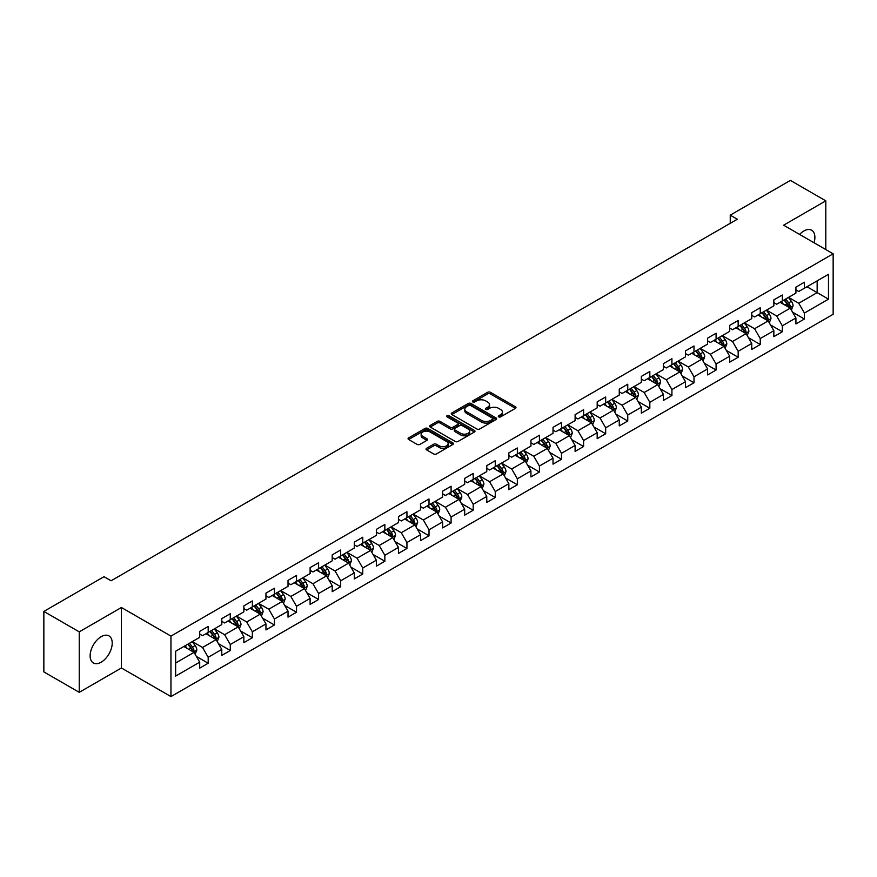 <?xml version="1.0" encoding="UTF-8"?>
<svg xmlns="http://www.w3.org/2000/svg" width="877" height="877" viewBox="0 0 877 877"><rect width="100%" height="100%" fill="white"/><g stroke="black" fill="none" stroke-linecap="round" stroke-linejoin="round"><path stroke-width="1.32" d="M498.695 416.871A1.37 0.789 0 0 0 500.646 416.871L515.413 408.342A1.962 1.129 0 0 0 515.983 407.542A1.962 1.129 0 0 0 515.413 406.742L490.396 392.304A1.962 1.129 0 0 0 487.623 392.304L472.856 400.822A1.37 0.789 0 0 0 472.451 401.381A1.37 0.789 0 0 0 472.856 401.951A1.37 0.789 0 0 0 474.797 401.951L476.715 400.844A6.292 3.629 0 0 1 485.606 400.844L487.689 402.05A6.292 3.629 0 0 1 489.53 404.615A6.292 3.629 0 0 1 487.689 407.18L485.781 408.287A1.37 0.789 0 0 0 485.376 408.846A1.37 0.789 0 0 0 485.781 409.406A1.37 0.789 0 0 0 487.722 409.406L489.629 408.298A6.292 3.629 0 0 1 498.531 408.298L500.614 409.504A6.292 3.629 0 0 1 502.455 412.069A6.292 3.629 0 0 1 500.614 414.646L498.695 415.742A1.37 0.789 0 0 0 498.3 416.301A1.37 0.789 0 0 0 498.695 416.871L498.695 415.742M101.184 662.179A15.611 9.011 120 0 0 111.379 648.421A15.611 9.011 120 0 0 108.989 635.913A15.611 9.011 120 0 0 101.184 636.68A15.611 9.011 120 0 0 90.978 650.438A15.611 9.011 120 0 0 93.368 662.957A15.611 9.011 120 0 0 101.184 662.179M814.042 242.765A15.611 9.011 120 0 0 811.653 230.223A15.611 9.011 120 0 0 803.847 231.002A15.611 9.011 120 0 0 799.605 234.433M426.628 448.29A1.962 1.129 0 0 0 426.047 449.09A1.962 1.129 0 0 0 426.628 449.901L433.644 453.946A1.962 1.129 0 0 0 436.417 453.946L452.817 444.486A1.962 1.129 0 0 0 453.387 443.674A1.962 1.129 0 0 0 452.817 442.874L427.801 428.436A1.962 1.129 0 0 0 425.027 428.436L408.627 437.908A1.962 1.129 0 0 0 408.057 438.708A1.962 1.129 0 0 0 408.627 439.509L417.101 444.398A1.962 1.129 0 0 0 419.886 444.398L426.902 440.353A1.962 1.129 0 0 0 427.472 439.552A1.962 1.129 0 0 0 426.902 438.741L422.703 436.318A5.251 3.037 0 0 1 421.157 434.17A5.251 3.037 0 0 1 424.402 431.374A5.251 3.037 0 0 1 430.136 432.032L446.601 441.537A5.251 3.037 0 0 1 448.136 443.674A5.251 3.037 0 0 1 444.891 446.481A5.251 3.037 0 0 1 439.158 445.823L436.417 444.244A1.962 1.129 0 0 0 433.644 444.244L426.628 448.29L426.628 449.901M121.421 607.509L79.237 631.857L43.85 611.433L43.85 671.903L79.237 692.337L121.421 667.989L170.96 696.59L170.96 636.11L121.421 607.509L121.421 667.989M825.794 249.55L825.794 200.844L783.61 225.203L833.15 253.804L170.96 636.11M825.794 200.844L790.396 180.41L730.245 215.15L730.245 223.317M43.85 611.433L104.012 576.693L111.083 580.782L737.316 219.228L730.245 215.15M476.847 428.996A1.962 1.129 0 0 0 479.631 428.996L496.02 419.535A1.962 1.129 0 0 0 496.601 418.735A1.962 1.129 0 0 0 496.02 417.934L471.015 403.486A1.962 1.129 0 0 0 468.241 403.486L451.841 412.957A1.962 1.129 0 0 0 451.26 413.758A1.962 1.129 0 0 0 451.841 414.558L476.847 428.996M447.599 417.167A1.37 0.789 0 0 1 448.991 417.353L474.391 432.021L458.024 441.471A1.962 1.129 0 0 1 455.24 441.471L430.234 427.033L430.234 425.433A1.962 1.129 0 0 0 429.664 426.233A1.962 1.129 0 0 0 430.234 427.033M430.234 425.433L437.25 421.377A1.962 1.129 0 0 1 440.035 421.377L450.175 427.231A1.962 1.129 0 0 0 452.949 427.231L457.608 424.545A1.962 1.129 0 0 0 458.178 423.744A1.962 1.129 0 0 0 457.608 422.944L447.051 416.849A1.37 0.789 0 0 1 446.645 416.29A1.37 0.789 0 0 1 447.489 415.555A1.37 0.789 0 0 1 448.991 415.72L474.424 430.399A1.962 1.129 0 0 1 474.994 431.21A1.962 1.129 0 0 1 474.424 432.01L474.424 430.399M170.96 696.59L833.15 314.284L833.15 253.804M196.371 656.424L208.189 663.242L208.189 657.279L221.782 649.429L221.782 655.393L230.278 650.493L230.278 644.529L243.861 636.68L243.861 642.644L252.357 637.743L252.357 631.78L265.95 623.931L265.95 629.905L274.435 624.994L274.435 619.03L288.029 611.181L288.029 617.156L296.525 612.245L296.525 606.281L310.107 598.432L310.107 604.406L318.603 599.495L318.603 593.532L332.197 585.683L332.197 591.657L340.682 586.746L340.682 580.782L354.275 572.933L354.275 578.908L362.771 573.996L362.771 568.033L376.354 560.184L376.354 566.158L384.85 561.247L384.85 555.284L398.443 547.434L398.443 553.409L406.939 548.498L406.939 542.534L420.522 534.685L420.522 540.66L429.017 535.748L429.017 529.785L442.6 521.947L442.6 527.91L451.096 522.999L451.096 517.035L464.689 509.197L464.689 515.161L473.185 510.25L473.185 504.286L486.768 496.448L486.768 502.411L495.264 497.511L495.264 491.537L508.857 483.698L508.857 489.662L517.342 484.762L517.342 478.787L530.936 470.949L530.936 476.913L539.432 472.012L539.432 466.038L553.014 458.2L553.014 464.163L561.51 459.263L561.51 453.288L575.104 445.45L575.104 451.414L583.589 446.514L583.589 440.539L597.182 432.701L597.182 438.664L605.678 433.764L605.678 427.79L619.261 419.951L619.261 425.915L627.757 421.015L627.757 415.04L641.35 407.202L641.35 413.166L649.835 408.265L649.835 402.291L663.429 394.453L663.429 400.416L671.925 395.516L671.925 389.541L685.507 381.703L685.507 387.667L694.003 382.767L694.003 376.803L707.596 368.954L707.596 374.917L716.081 370.017L716.081 364.054L729.675 356.205L729.675 362.168L738.171 357.268L738.171 351.304L751.753 343.455L751.753 349.419L760.249 344.518L760.249 338.555L773.843 330.706L773.843 336.669L782.328 331.769L782.328 325.805L795.921 317.956L795.921 323.92L804.417 319.02L804.417 313.056L828.48 299.156L828.48 274.315L817.156 280.848L817.156 292.622L828.48 299.156M208.189 663.242L199.704 668.142L199.704 662.179L175.641 676.079L175.641 651.227L199.704 637.338L199.704 631.374L208.189 626.463L208.189 632.438L221.782 624.588L221.782 618.625L230.278 613.714L230.278 619.688L243.861 611.839L243.861 605.875L252.357 600.964L252.357 606.939L265.95 599.09L265.95 593.126L274.435 588.215L274.435 594.189L288.029 586.34L288.029 580.377L296.525 575.465L296.525 581.44L310.107 573.591L310.107 567.627L318.603 562.727L318.603 568.691L332.197 560.841L332.197 554.878L340.682 549.978L340.682 555.941L354.275 548.092L354.275 542.129L362.771 537.228L362.771 543.192L376.354 535.343L376.354 529.379L384.85 524.479L384.85 530.442L398.443 522.593L398.443 516.63L406.939 511.729L406.939 517.693L420.522 509.844L420.522 503.88L429.017 498.98L429.017 504.944L442.6 497.095L442.6 491.131L451.096 486.231L451.096 492.194L464.689 484.345L464.689 478.382L473.185 473.481L473.185 479.445L486.768 471.596L486.768 465.632L495.264 460.732L495.264 466.696L508.857 458.846L508.857 452.883L517.342 447.983L517.342 453.946L530.936 446.097L530.936 440.133L539.432 435.233L539.432 441.197L553.014 433.348L553.014 427.384L561.51 422.484L561.51 428.447L575.104 420.598L575.104 414.635L583.589 409.734L583.589 415.698L597.182 407.849L597.182 401.885L605.678 396.985L605.678 402.949L619.261 395.099L619.261 389.136L627.757 384.236L627.757 390.199L641.35 382.35L641.35 376.386L649.835 371.486L649.835 377.45L663.429 369.601L663.429 363.637L671.925 358.737L671.925 364.7L685.507 356.851L685.507 350.888L694.003 345.987L694.003 351.951L707.596 344.113L707.596 338.138L716.081 333.238L716.081 339.202L729.675 331.363L729.675 325.389L738.171 320.489L738.171 326.452L751.753 318.614L751.753 312.64L760.249 307.739L760.249 313.703L773.843 305.865L773.843 299.89L782.328 294.99L782.328 300.954L795.921 293.115L795.921 287.141L804.417 282.241L804.417 288.204L828.48 274.315M205.931 633.742L216.115 639.629L202.532 647.467L192.337 641.591M199.704 634.071L202.532 635.704L208.189 632.438M202.532 647.467L208.189 657.279M216.115 639.629L221.782 649.429M228.009 620.993L238.204 626.88L224.611 634.718L214.426 628.842M221.782 621.322L224.611 622.955L230.278 619.688M224.611 634.718L230.278 644.529M238.204 626.88L243.861 636.68M250.088 608.243L260.283 614.13L246.7 621.968L236.505 616.092M243.861 608.572L246.7 610.206L252.357 606.939M246.7 621.968L252.357 631.78M260.283 614.13L265.95 623.931M272.177 595.494L282.372 601.381L268.779 609.219L258.583 603.343M265.95 595.823L268.779 597.456L274.435 594.189M268.779 609.219L274.435 619.03M282.372 601.381L288.029 611.181M294.255 582.745L304.451 588.631L290.857 596.47L280.673 590.594M288.029 583.073L290.857 584.707L296.525 581.44M290.857 596.47L296.525 606.281M304.451 588.631L310.107 598.432M316.345 569.995L326.529 575.882L312.946 583.72L302.751 577.844M310.107 570.324L312.946 571.957L318.603 568.691M312.946 583.72L318.603 593.532M326.529 575.882L332.197 585.683M338.423 557.246L348.618 563.133L335.025 570.971L324.83 565.095M332.197 557.575L335.025 559.208L340.682 555.941M335.025 570.971L340.682 580.782M348.618 563.133L354.275 572.933M360.502 544.496L370.697 550.383L357.103 558.232L346.919 552.346M354.275 544.825L357.103 546.459L362.771 543.192M357.103 558.232L362.771 568.033M370.697 550.383L376.354 560.184M382.591 531.747L392.775 537.634L379.193 545.483L368.998 539.596M376.354 532.076L379.193 533.709L384.85 530.442M379.193 545.483L384.85 555.284M392.775 537.634L398.443 547.434M404.67 518.998L414.865 524.885L401.271 532.734L391.076 526.847M398.443 519.327L401.271 520.96L406.939 517.693M401.271 532.734L406.939 542.534M414.865 524.885L420.522 534.685M426.748 506.248L436.943 512.135L423.35 519.984L413.166 514.097M420.522 506.577L423.35 508.211L429.017 504.944M423.35 519.984L429.017 529.785M436.943 512.135L442.6 521.947M448.838 493.499L459.022 499.386L445.439 507.235L435.244 501.348M442.6 493.828L445.439 495.461L451.096 492.194M445.439 507.235L451.096 517.035M459.022 499.386L464.689 509.197M470.916 480.749L481.111 486.636L467.518 494.485L457.323 488.599M464.689 481.078L467.518 482.712L473.185 479.445M467.518 494.485L473.185 504.286M481.111 486.636L486.768 496.448M492.995 468L503.19 473.887L489.596 481.736L479.412 475.849M486.768 468.329L489.596 469.962L495.264 466.696M489.596 481.736L495.264 491.537M503.19 473.887L508.857 483.698M515.084 455.251L525.268 461.138L511.686 468.987L501.491 463.1M508.857 455.58L511.686 457.213L517.342 453.946M511.686 468.987L517.342 478.787M525.268 461.138L530.936 470.949M537.163 442.501L547.358 448.388L533.764 456.237L523.569 450.35M530.936 442.83L533.764 444.464L539.432 441.197M533.764 456.237L539.432 466.038M547.358 448.388L553.014 458.2M559.241 429.752L569.436 435.639L555.843 443.488L545.658 437.601M553.014 430.081L555.843 431.714L561.51 428.447M555.843 443.488L561.51 453.288M569.436 435.639L575.104 445.45M581.33 417.003L591.515 422.889L577.932 430.739L567.737 424.852M575.104 417.331L577.932 418.965L583.589 415.698M577.932 430.739L583.589 440.539M591.515 422.889L597.182 432.701M603.409 404.253L613.604 410.14L600.011 417.989L589.815 412.102M597.182 404.582L600.011 406.215L605.678 402.949M600.011 417.989L605.678 427.79M613.604 410.14L619.261 419.951M625.487 391.504L635.682 397.391L622.089 405.24L611.905 399.353M619.261 391.833L622.089 393.466L627.757 390.199M622.089 405.24L627.757 415.04M635.682 397.391L641.35 407.202M647.577 378.754L657.761 384.641L644.178 392.49L633.983 386.604M641.35 379.083L644.178 380.717L649.835 377.45M644.178 392.49L649.835 402.291M657.761 384.641L663.429 394.453M669.655 366.005L679.85 371.892L666.257 379.741L656.062 373.854M663.429 366.334L666.257 367.967L671.925 364.7M666.257 379.741L671.925 389.541M679.85 371.892L685.507 381.703M691.734 353.256L701.929 359.142L688.346 366.992L678.151 361.105M685.507 353.584L688.346 355.218L694.003 351.951M688.346 366.992L694.003 376.803M701.929 359.142L707.596 368.954M713.823 340.517L724.007 346.393L710.425 354.242L700.23 348.355M707.596 340.835L710.425 342.468L716.081 339.202M710.425 354.242L716.081 364.054M724.007 346.393L729.675 356.205M735.902 327.768L746.097 333.644L732.503 341.493L722.319 335.606M729.675 328.086L732.503 329.719L738.171 326.452M732.503 341.493L738.171 351.304M746.097 333.644L751.753 343.455M757.98 315.018L768.175 320.894L754.593 328.743L744.398 322.857M751.753 315.336L754.593 316.97L760.249 313.703M754.593 328.743L760.249 338.555M768.175 320.894L773.843 330.706M780.07 302.269L790.265 308.145L776.671 315.994L766.476 310.107M773.843 302.587L776.671 304.231L782.328 300.954M776.671 315.994L782.328 325.805M790.265 308.145L795.921 317.956M806.961 286.735L817.156 292.622L798.75 303.245L788.566 297.358M795.921 289.838L798.75 291.482L804.417 288.204M798.75 303.245L804.417 313.056M79.237 631.857L79.237 692.337M175.641 663.001L194.036 652.378L183.841 646.492M194.036 652.378L199.704 662.179M792.6 312.19L804.417 319.02M770.51 324.939L782.328 331.769M748.432 337.689L760.249 344.518M726.353 350.438L738.171 357.268M704.264 363.188L716.081 370.017M682.185 375.937L694.003 382.767M660.107 388.686L671.925 395.516M638.017 401.436L649.835 408.265M615.939 414.185L627.757 421.015M593.85 426.935L605.678 433.764M571.771 439.684L583.589 446.514M549.693 452.433L561.51 459.263M527.603 465.183L539.432 472.012M505.525 477.932L517.342 484.762M483.446 490.682L495.264 497.511M461.357 503.431L473.185 510.25M439.278 516.18L451.096 522.999M417.2 528.93L429.017 535.748M395.11 541.679L406.939 548.498M373.032 554.428L384.85 561.247M350.953 567.178L362.771 573.996M328.864 579.927L340.682 586.746M306.786 592.677L318.603 599.495M284.707 605.426L296.525 612.245M262.618 618.175L274.435 624.994M240.539 630.925L252.357 637.743M218.461 643.674L230.278 650.493M499.254 417.057L500.614 416.279A6.292 3.629 0 0 0 502.455 413.703L502.455 412.069M489.53 404.615L489.53 406.248A6.292 3.629 0 0 1 487.689 408.814L486.329 409.603M515.413 406.742L515.413 408.342L490.396 393.937A1.962 1.129 0 0 0 487.623 393.937L473.405 402.137M496.02 417.934L496.02 419.535L471.015 405.119A1.962 1.129 0 0 0 468.241 405.119L451.863 414.58M492.556 419.294A1.37 0.789 0 0 0 492.951 418.735A1.37 0.789 0 0 0 492.556 418.165L470.598 405.492A1.37 0.789 0 0 0 468.658 405.492L466.641 406.654A6.292 3.629 0 0 0 464.799 409.23A6.292 3.629 0 0 0 466.641 411.795L481.648 420.456A6.292 3.629 0 0 0 490.539 420.456L492.556 419.294L492.556 420.927A1.37 0.789 0 0 0 492.951 420.368L492.951 418.735M464.799 409.23L464.799 410.864A6.292 3.629 0 0 0 466.641 413.429L466.641 411.795M492.556 420.927L490.539 422.089A6.292 3.629 0 0 1 481.648 422.089L466.641 413.429M430.256 427.044L437.25 423.01L437.25 421.377M458.178 423.744L458.178 425.378A1.962 1.129 0 0 1 457.608 426.178L452.949 428.864A1.962 1.129 0 0 1 450.175 428.864L440.035 423.01A1.962 1.129 0 0 0 437.25 423.01M460.699 433.315A5.251 3.037 0 0 0 466.421 433.972A5.251 3.037 0 0 0 469.666 431.166A5.251 3.037 0 0 0 468.132 429.017L462.332 425.674A1.962 1.129 0 0 0 459.548 425.674L454.9 428.36A1.962 1.129 0 0 0 454.319 429.16A1.962 1.129 0 0 0 454.9 429.96L460.699 433.315L460.699 434.948A5.251 3.037 0 0 0 466.421 435.606A5.251 3.037 0 0 0 469.666 432.799L469.666 431.166M454.319 429.16L454.319 430.793A1.962 1.129 0 0 0 454.9 431.594L454.9 429.96M460.699 434.948L454.9 431.594M448.136 443.674L448.136 445.319A5.251 3.037 0 0 1 444.891 448.114A5.251 3.037 0 0 1 439.158 447.456L436.417 445.878A1.962 1.129 0 0 0 433.644 445.878L426.65 449.912M421.157 434.17L421.157 435.803A5.251 3.037 0 0 0 422.703 437.952L422.703 436.318M426.902 438.741L426.902 440.353L422.703 437.952M452.817 442.874L452.817 444.486L427.801 430.07A1.962 1.129 0 0 0 425.027 430.07L408.66 439.52M791.383 310.085L793.06 305.843A5.306 3.059 -120 0 0 791.372 301.326L788.445 297.424M783.358 304.166L781.374 301.513M789.443 307.674L790.199 306.073A5.306 3.059 -120 0 0 788.675 302.883L785.759 298.98M784.433 299.748L787.667 304.078A2.708 1.557 60 0 1 788.16 304.889L790.199 306.073M784.06 299.956L786.976 303.859A5.306 3.059 60 0 1 788.5 307.049M769.293 322.835L770.982 318.592A5.306 3.059 -120 0 0 769.282 314.076L766.366 310.173M761.269 316.915L759.285 314.262M767.353 320.423L768.12 318.822A5.306 3.059 -120 0 0 766.597 315.632L763.681 311.73M762.343 312.497L765.588 316.827A2.708 1.557 60 0 1 766.081 317.638L768.12 318.822M761.981 312.705L764.897 316.608A5.306 3.059 60 0 1 766.421 319.798M747.215 335.584L748.892 331.342A5.306 3.059 -120 0 0 747.204 326.825L744.277 322.922M739.19 329.664L737.206 327.011M745.275 333.172L746.031 331.572A5.306 3.059 -120 0 0 744.518 328.382L741.591 324.479M740.265 325.246L743.51 329.577A2.708 1.557 60 0 1 743.992 330.388L746.031 331.572M739.892 325.455L742.819 329.357A5.306 3.059 60 0 1 744.332 332.547M725.126 348.333L726.814 344.091A5.306 3.059 -120 0 0 725.126 339.574L722.199 335.672M717.112 342.414L715.128 339.761M723.196 345.922L723.953 344.321A5.306 3.059 -120 0 0 722.429 341.131L719.513 337.228M718.186 337.996L721.42 342.326A2.708 1.557 60 0 1 721.914 343.137L723.953 344.321M717.814 338.204L720.73 342.107A5.306 3.059 60 0 1 722.253 345.297M703.047 361.083L704.735 356.84A5.306 3.059 -120 0 0 703.036 352.324L700.12 348.421M695.022 355.163L693.038 352.51M701.107 358.671L701.863 357.071A5.306 3.059 -120 0 0 700.35 353.88L697.423 349.978M696.097 350.745L699.342 355.064A2.708 1.557 60 0 1 699.835 355.887L701.863 357.071M695.735 350.953L698.651 354.856A5.306 3.059 60 0 1 700.175 358.046M680.969 373.832L682.646 369.59A5.306 3.059 -120 0 0 680.958 365.073L678.031 361.171M672.944 367.912L670.96 365.26M679.028 371.42L679.785 369.82A5.306 3.059 -120 0 0 678.272 366.63L675.345 362.727M674.018 363.495L677.263 367.814A2.708 1.557 60 0 1 677.746 368.636L679.785 369.82M673.646 363.703L676.573 367.606A5.306 3.059 60 0 1 678.085 370.796M658.879 386.582L660.567 382.339A5.306 3.059 -120 0 0 658.879 377.823L655.952 373.92M650.866 380.662L648.87 378.009M656.95 384.17L657.706 382.569A5.306 3.059 -120 0 0 656.182 379.379L653.266 375.477M651.94 376.244L655.174 380.563A2.708 1.557 60 0 1 655.667 381.385L657.706 382.569M651.567 376.452L654.483 380.355A5.306 3.059 60 0 1 656.007 383.545M636.801 399.331L638.489 395.088A5.306 3.059 -120 0 0 636.79 390.572L633.874 386.669M628.776 393.4L626.792 390.758M634.86 396.919L635.617 395.319A5.306 3.059 -120 0 0 634.104 392.118L631.177 388.226M629.85 388.993L633.095 393.313A2.708 1.557 60 0 1 633.589 394.135L635.617 395.319M629.478 389.202L632.405 393.104A5.306 3.059 60 0 1 633.928 396.294M614.722 412.08L616.399 407.838A5.306 3.059 -120 0 0 614.711 403.321L611.784 399.419M606.698 406.15L604.713 403.508M612.782 409.669L613.538 408.068A5.306 3.059 -120 0 0 612.025 404.867L609.098 400.975M607.772 401.743L611.017 406.062A2.708 1.557 60 0 1 611.499 406.884L613.538 408.068M607.399 401.951L610.326 405.854A5.306 3.059 60 0 1 611.839 409.044M592.633 424.83L594.321 420.587A5.306 3.059 -120 0 0 592.633 416.071L589.706 412.168M584.608 418.899L582.624 416.257M590.692 422.418L591.46 420.807A5.306 3.059 -120 0 0 589.936 417.616L587.02 413.725M585.693 414.492L588.927 418.811A2.708 1.557 60 0 1 589.421 419.634L591.46 420.807M585.321 414.7L588.237 418.603A5.306 3.059 60 0 1 589.761 421.793M570.554 437.579L572.242 433.337A5.306 3.059 -120 0 0 570.543 428.82L567.627 424.917M562.53 431.648L560.546 429.006M568.614 435.167L569.37 433.556A5.306 3.059 -120 0 0 567.857 430.366L564.931 426.474M563.604 427.242L566.849 431.561A2.708 1.557 60 0 1 567.342 432.383L569.37 433.556M563.231 427.45L566.158 431.352A5.306 3.059 60 0 1 567.671 434.543M548.476 450.329L550.153 446.086A5.306 3.059 -120 0 0 548.465 441.57L545.538 437.667M540.451 444.398L538.467 441.756M546.535 447.917L547.292 446.305A5.306 3.059 -120 0 0 545.779 443.115L542.852 439.224M541.526 439.991L544.76 444.31A2.708 1.557 60 0 1 545.253 445.132L547.292 446.305M541.153 440.199L544.08 444.102A5.306 3.059 60 0 1 545.593 447.292M526.386 463.078L528.075 458.835A5.306 3.059 -120 0 0 526.386 454.319L523.459 450.416M518.362 457.147L516.378 454.505M524.446 460.666L525.213 459.055A5.306 3.059 -120 0 0 523.69 455.865L520.774 451.973M519.436 452.74L522.681 457.06A2.708 1.557 60 0 1 523.174 457.882L525.213 459.055M519.074 452.949L521.99 456.851A5.306 3.059 60 0 1 523.514 460.041M504.308 475.827L505.996 471.585A5.306 3.059 -120 0 0 504.297 467.068L501.381 463.166M496.283 469.897L494.299 467.255M502.368 473.416L503.124 471.804A5.306 3.059 -120 0 0 501.611 468.614L498.684 464.722M497.358 465.49L500.603 469.809A2.708 1.557 60 0 1 501.096 470.631L503.124 471.804M496.985 465.698L499.912 469.601A5.306 3.059 60 0 1 501.425 472.791M482.229 488.577L483.907 484.334A5.306 3.059 -120 0 0 482.218 479.818L479.291 475.915M474.205 482.646L472.221 480.004M480.289 486.165L481.045 484.553A5.306 3.059 -120 0 0 479.533 481.363L476.606 477.472M475.279 478.239L478.513 482.558A2.708 1.557 60 0 1 479.006 483.38L481.045 484.553M474.906 478.447L477.833 482.35A5.306 3.059 60 0 1 479.346 485.54M460.14 501.326L461.828 497.084A5.306 3.059 -120 0 0 460.129 492.567L457.213 488.664M452.115 495.395L450.131 492.753M458.2 498.914L458.967 497.303A5.306 3.059 -120 0 0 457.443 494.113L454.527 490.221M453.19 490.977L456.435 495.308A2.708 1.557 60 0 1 456.928 496.13L458.967 497.303M452.828 491.197L455.744 495.099A5.306 3.059 60 0 1 457.268 498.289M438.062 514.075L439.75 509.833A5.306 3.059 -120 0 0 438.051 505.316L435.135 501.414M430.037 508.145L428.053 505.503M436.121 511.664L436.878 510.052A5.306 3.059 -120 0 0 435.365 506.862L432.438 502.959M431.111 503.727L434.356 508.057A2.708 1.557 60 0 1 434.849 508.879L436.878 510.052M430.739 503.946L433.666 507.849A5.306 3.059 60 0 1 435.178 511.039M415.983 526.825L417.66 522.582A5.306 3.059 -120 0 0 415.972 518.066L413.045 514.163M407.958 520.894L405.974 518.252M414.043 524.413L414.799 522.802A5.306 3.059 -120 0 0 413.275 519.612L410.359 515.709M409.033 516.476L412.267 520.806A2.708 1.557 60 0 1 412.76 521.629L414.799 522.802M408.66 516.696L411.587 520.598A5.306 3.059 60 0 1 413.1 523.788M393.894 539.574L395.582 535.332A5.306 3.059 -120 0 0 393.883 530.815L390.967 526.913M385.869 533.644L383.885 531.002M391.953 537.163L392.721 535.551A5.306 3.059 -120 0 0 391.197 532.361L388.281 528.458M386.943 529.226L390.188 533.556A2.708 1.557 60 0 1 390.682 534.378L392.721 535.551M386.582 529.445L389.498 533.348A5.306 3.059 60 0 1 391.021 536.538M371.815 552.324L373.503 548.081A5.306 3.059 -120 0 0 371.804 543.565L368.888 539.662M363.791 546.393L361.806 543.74M369.875 549.912L370.631 548.3A5.306 3.059 -120 0 0 369.118 545.11L366.191 541.208M364.865 541.975L368.11 546.305A2.708 1.557 60 0 1 368.592 547.127L370.631 548.3M364.492 542.194L367.419 546.097A5.306 3.059 60 0 1 368.932 549.287M349.737 565.073L351.414 560.831A5.306 3.059 -120 0 0 349.726 556.303L346.799 552.411M341.712 559.142L339.728 556.489M347.796 562.661L348.553 561.05A5.306 3.059 -120 0 0 347.029 557.86L344.113 553.957M342.786 554.724L346.02 559.055A2.708 1.557 60 0 1 346.514 559.877L348.553 561.05M342.414 554.944L345.33 558.846A5.306 3.059 60 0 1 346.853 562.036M327.647 577.811L329.335 573.58A5.306 3.059 -120 0 0 327.636 569.052L324.72 565.161M319.623 571.892L317.638 569.239M325.707 575.411L326.474 573.799A5.306 3.059 -120 0 0 324.95 570.609L322.034 566.706M320.697 567.474L323.942 571.804A2.708 1.557 60 0 1 324.435 572.626L326.474 573.799M320.335 567.693L323.251 571.596A5.306 3.059 60 0 1 324.775 574.786M305.569 590.561L307.246 586.318A5.306 3.059 -120 0 0 305.558 581.802L302.642 577.91M297.544 584.641L295.56 581.988M303.628 588.16L304.385 586.549A5.306 3.059 -120 0 0 302.872 583.358L299.945 579.456M298.618 580.223L301.863 584.553A2.708 1.557 60 0 1 302.346 585.376L304.385 586.549M298.246 580.442L301.173 584.345A5.306 3.059 60 0 1 302.686 587.535M283.49 603.31L285.168 599.068A5.306 3.059 -120 0 0 283.479 594.551L280.552 590.659M275.466 597.39L273.481 594.738M281.55 600.898L282.306 599.298A5.306 3.059 -120 0 0 280.783 596.108L277.866 592.205M276.54 592.973L279.774 597.303A2.708 1.557 60 0 1 280.267 598.125L282.306 599.298M276.167 593.192L279.083 597.094A5.306 3.059 60 0 1 280.607 600.285M261.401 616.06L263.089 611.817A5.306 3.059 -120 0 0 261.39 607.301L258.474 603.409M253.376 610.14L251.392 607.487M259.46 613.648L260.228 612.047A5.306 3.059 -120 0 0 258.704 608.857L255.788 604.955M254.451 605.722L257.695 610.052A2.708 1.557 60 0 1 258.189 610.874L260.228 612.047M254.089 605.941L257.005 609.833A5.306 3.059 60 0 1 258.529 613.034M239.322 628.809L241 624.567A5.306 3.059 -120 0 0 239.311 620.05L236.395 616.158M231.298 622.889L229.314 620.236M237.382 626.397L238.138 624.797A5.306 3.059 -120 0 0 236.626 621.607L233.699 617.704M232.372 618.471L235.617 622.802A2.708 1.557 60 0 1 236.099 623.624L238.138 624.797M231.999 618.691L234.926 622.582A5.306 3.059 60 0 1 236.439 625.783M217.244 641.558L218.921 637.316A5.306 3.059 -120 0 0 217.233 632.799L214.306 628.908M209.219 635.639L207.235 632.986M215.303 639.147L216.06 637.546A5.306 3.059 -120 0 0 214.536 634.356L211.62 630.453M210.294 631.221L213.528 635.551A2.708 1.557 60 0 1 214.021 636.373L216.06 637.546M209.921 631.44L212.837 635.332A5.306 3.059 60 0 1 214.361 638.522M195.154 654.308L196.843 650.065A5.306 3.059 -120 0 0 195.143 645.549L192.227 641.657M187.13 648.388L185.146 645.735M193.214 651.896L193.981 650.296A5.306 3.059 -120 0 0 192.458 647.105L189.531 643.203M188.204 643.97L191.449 648.3A2.708 1.557 60 0 1 191.942 649.123L193.981 650.296M187.842 644.189L190.758 648.081A5.306 3.059 60 0 1 192.282 651.271M500.614 416.279L500.614 414.646M485.781 409.406L485.781 408.287M487.689 408.814L487.689 407.18M472.856 401.951L472.856 400.822M487.623 393.937L487.623 392.304M490.396 393.937L490.396 392.304M451.841 414.558L451.841 412.957M468.241 405.119L468.241 403.486M471.015 405.119L471.015 403.486M481.648 422.089L481.648 420.456M490.539 422.089L490.539 420.456M440.035 423.01L440.035 421.377M450.175 428.864L450.175 427.231M452.949 428.864L452.949 427.231M457.608 426.178L457.608 424.545M448.991 417.353L448.991 415.72M433.644 445.878L433.644 444.244M436.417 445.878L436.417 444.244M439.158 447.456L439.158 445.823M408.627 439.509L408.627 437.908M425.027 430.07L425.027 428.436M427.801 430.07L427.801 428.436M789.738 307.849L793.027 305.941M788.675 302.883L791.372 301.326M784.904 305.053L786.976 303.859M767.649 320.598L770.949 318.691M766.597 315.632L769.282 314.076M762.826 317.803L764.897 316.608M745.571 333.348L748.859 331.44M744.518 328.382L747.204 326.825M740.736 330.552L742.819 329.357M723.492 346.097L726.781 344.19M722.429 341.131L725.126 339.574M718.658 343.302L720.73 342.107M701.403 358.846L704.702 356.939M700.35 353.88L703.036 352.324M696.579 356.051L698.651 354.856M679.324 371.596L682.613 369.688M678.272 366.63L680.958 365.073M674.49 368.8L676.573 367.606M657.246 384.345L660.534 382.438M656.182 379.379L658.879 377.823M652.411 381.55L654.483 380.355M635.156 397.095L638.456 395.187M634.104 392.118L636.79 390.572M630.333 394.299L632.405 393.104M613.078 409.844L616.367 407.937M612.025 404.867L614.711 403.321M608.243 407.049L610.326 405.854M590.999 422.593L594.288 420.686M589.936 417.616L592.633 416.071M586.165 419.798L588.237 418.603M568.91 435.343L572.199 433.435M567.857 430.366L570.543 428.82M564.086 432.547L566.158 431.352M546.831 448.081L550.12 446.185M545.779 443.115L548.465 441.57M541.997 445.297L544.08 444.102M524.753 460.831L528.042 458.934M523.69 455.865L526.386 454.319M519.918 458.046L521.99 456.851M502.664 473.58L505.952 471.683M501.611 468.614L504.297 467.068M497.84 470.796L499.912 469.601M480.585 486.329L483.874 484.433M479.533 481.363L482.218 479.818M475.751 483.545L477.833 482.35M458.507 499.079L461.795 497.182M457.443 494.113L460.129 492.567M453.672 496.294L455.744 495.099M436.417 511.828L439.706 509.932M435.365 506.862L438.051 505.316M431.594 509.044L433.666 507.849M414.339 524.578L417.627 522.681M413.275 519.612L415.972 518.066M409.504 521.793L411.587 520.598M392.249 537.327L395.549 535.43M391.197 532.361L393.883 530.815M387.426 534.542L389.498 533.348M370.171 550.076L373.459 548.18M369.118 545.11L371.804 543.565M365.347 547.292L367.419 546.097M348.092 562.826L351.381 560.929M347.029 557.86L349.726 556.303M343.258 560.041L345.33 558.846M326.003 575.575L329.303 573.679M324.95 570.609L327.636 569.052M321.179 572.791L323.251 571.596M303.924 588.324L307.213 586.428M302.872 583.358L305.558 581.802M299.101 585.54L301.173 584.345M281.846 601.074L285.135 599.177M280.783 596.108L283.479 594.551M277.011 598.289L279.083 597.094M259.756 613.823L263.056 611.927M258.704 608.857L261.39 607.301M254.933 611.039L257.005 609.833M237.678 626.573L240.967 624.676M236.626 621.607L239.311 620.05M232.844 623.788L234.926 622.582M215.599 639.322L218.888 637.426M214.536 634.356L217.233 632.799M210.765 636.538L212.837 635.332M193.51 652.071L196.81 650.175M192.458 647.105L195.143 645.549M188.687 649.287L190.758 648.081"/></g></svg>
